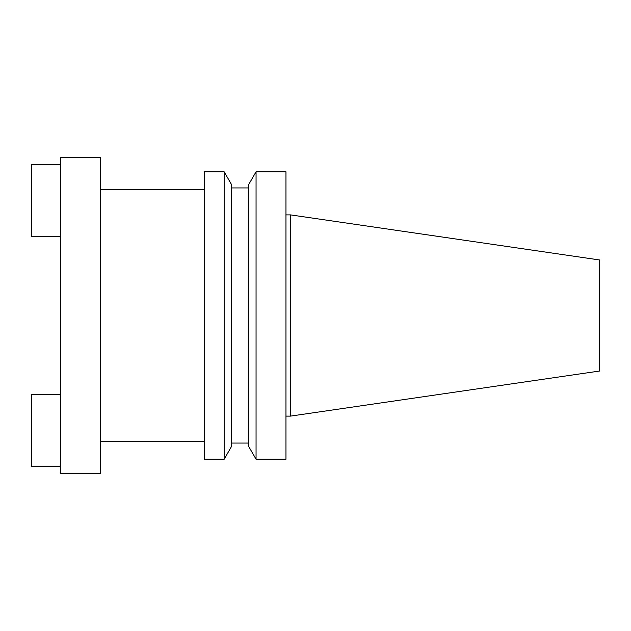 <?xml version="1.0" encoding="UTF-8"?>
<svg xmlns="http://www.w3.org/2000/svg" width="631" height="631" viewBox="0 0 631 631"><rect width="100%" height="100%" fill="white"/><g stroke="black" fill="none" stroke-linecap="round" stroke-linejoin="round"><path stroke-width="0.95" d="M60.521 315.5L60.521 473.715L100.361 473.715L100.361 157.285L60.521 157.285L60.521 315.5M290.489 416.113L599.45 371.052L599.45 259.948L290.489 214.887L290.489 416.113L285.961 416.113M256.06 315.5L256.06 459.226L285.961 459.226L285.961 171.774L256.06 171.774L256.06 315.5M256.06 171.774L248.819 184.315L248.819 446.685L256.06 459.226M224.147 171.774L231.388 184.315L231.388 446.685L224.147 459.226L224.147 171.774L204.255 171.774L204.255 459.226L224.147 459.226M60.521 394.564L31.55 394.564L31.55 466.404L60.521 466.404M60.521 164.596L31.55 164.596L31.55 236.436L60.521 236.436M231.388 443.065L248.819 443.065M100.361 441.345L204.255 441.345M100.361 189.655L204.255 189.655M231.388 187.935L248.819 187.935M285.961 214.887L290.489 214.887"/></g></svg>

